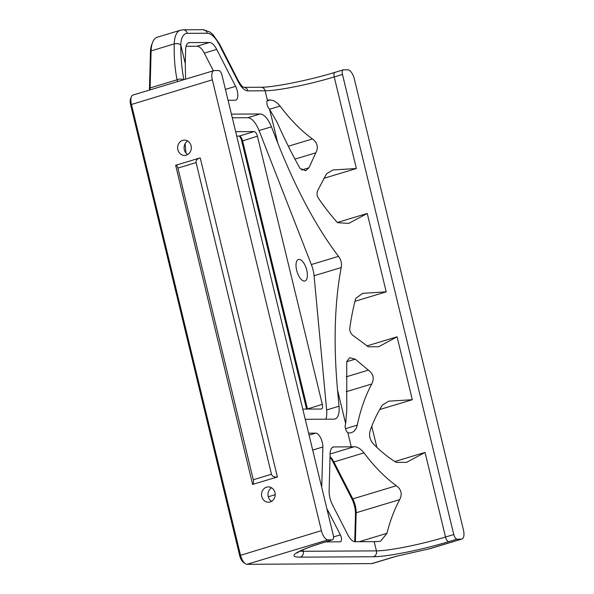 <?xml version="1.0" encoding="UTF-8"?>
<svg xmlns="http://www.w3.org/2000/svg" width="594" height="594" viewBox="0 0 594 594"><rect width="100%" height="100%" fill="white"/><g stroke="black" fill="none" stroke-linecap="round" stroke-linejoin="round"><path stroke-width="0.89" d="M245.277 563.661L243.525 562.444A7.663 3.326 -106.8 0 1 239.679 555.568L130.613 104.737A7.663 3.326 -106.8 0 1 130.576 98.76L131.363 96.77A9.578 4.158 73.2 0 0 131.4 104.247L240.473 555.078A9.578 4.158 73.2 0 0 245.277 563.661A9.578 4.158 73.2 0 0 247.007 564.3L371.814 563.602A9.578 4.158 73.2 0 0 372.341 563.528L396.562 556.214M149.413 90.08A16.283 7.076 73.2 0 0 149.443 89.352L150.43 52.309A26.819 11.65 -106.8 0 1 151.834 44.327L152.613 42.337A28.735 12.481 73.2 0 0 151.114 50.891L150.126 87.934A14.367 6.244 -106.8 0 1 149.963 89.917M239.367 136.056A6.705 2.911 -106.8 0 1 241.765 141.164L306.586 409.088M354.737 541.713L355.472 514.181A16.283 7.076 73.2 0 0 351.67 498.455L332.781 461.523A16.283 7.076 73.2 0 0 330.019 457.209M299.072 259.34A11.256 4.886 -106.8 0 1 306.578 269.483A11.256 4.886 -106.8 0 1 304.952 280.984A11.256 4.886 -106.8 0 1 297.022 271.621A11.256 4.886 -106.8 0 1 298.448 259.437A11.256 4.886 -106.8 0 1 299.072 259.34M307.492 409.08A4.789 2.079 73.2 0 0 307.44 408.858L242.56 140.667A4.789 2.079 73.2 0 0 240.154 136.375A4.789 2.079 73.2 0 0 239.285 136.056L236.724 136.071M235.662 131.675L254.158 131.571A4.789 2.079 -106.8 0 1 257.425 136.182L322.304 404.366A4.789 2.079 -106.8 0 1 321.54 408.962A4.789 2.079 -106.8 0 1 321.272 409.006L302.777 409.103M345.641 423.596A33.524 14.56 73.2 0 1 345.314 424.881A4.789 2.079 73.2 0 0 347.824 432.647L348.715 432.952A52.68 6.044 -13.6 0 0 350.824 432.863L353.838 431.548L356.274 428.215L357.284 425.126C360.513 409.66 365.332 395.953 371.74 384.021C374.502 378.519 373.381 373.893 368.384 370.144L355.242 359.147L349.666 357.759L346.733 361.538L346.777 410.216L345.641 423.596L337.518 390.028L339.033 406.222A19.157 8.323 -106.8 0 1 335.009 418.993A19.157 8.323 -106.8 0 1 333.954 419.156L305.249 419.312M267.649 100.193L267.441 100.364A4.789 2.079 73.2 0 0 268.688 108.138A33.524 14.56 73.2 0 1 269.631 109.407L277.153 122.401C284.377 138.736 291.996 154.054 299.992 168.354L305.695 170.738L308.947 167.79L301.485 170.04M267.114 100.898L270.277 99.948A52.68 6.044 166.4 0 1 268.176 100.03L267.441 100.364L265.124 90.793L247.884 90.889A19.157 8.323 -106.8 0 1 238.194 81.69L219.305 44.75A23.946 10.402 73.2 0 0 207.195 33.242L187.31 33.353A23.946 10.402 73.2 0 0 180.791 44.966L180.791 45.018C180.754 57.321 181.779 68.882 183.865 79.678M270.277 99.948L273.812 100.757L277.695 103.415L280.101 106.081C290.384 119.795 301.173 130.754 312.451 138.951C317.448 142.701 318.57 147.327 315.808 152.821L308.947 167.79M355.019 301.277L386.211 291.862L362.652 293.339L355.828 298.285C353.385 306.994 351.381 316.869 349.821 327.925C349.502 330.739 350.438 333.145 352.621 335.157L368.317 346.792L378.593 346.755L397.089 336.813L412.303 399.71L379.685 409.548M323.752 178.356L356.37 168.51L332.803 169.988L326.485 173.864L317.656 190.637C316.595 193.265 316.862 195.805 318.451 198.255C324.985 207.766 331.348 215.904 337.541 222.683L348.752 223.403L367.241 213.461L337.355 222.483M321.554 486.738A14.367 6.244 73.2 0 0 321.851 484.043L322.839 446.992A9.578 4.158 73.2 0 0 315.756 433.145L309.08 435.157M308.605 433.182L315.756 433.145M228.059 100.26L235.217 100.223A9.578 4.158 73.2 0 0 235.744 100.148A9.578 4.158 73.2 0 0 235.588 86.33L216.699 49.399A14.367 6.244 -106.8 0 0 209.43 42.493L189.553 42.605A14.367 6.244 -106.8 0 0 188.758 42.716A14.367 6.244 -106.8 0 0 185.64 49.569L185.269 63.513L180.791 45.018A4.789 2.614 1.5 0 0 174.242 43.963L174.242 43.911A28.735 12.481 -106.8 0 1 180.472 30.212L157.351 37.192A28.735 12.481 73.2 0 0 152.613 42.337M213.335 70.79L204.306 53.133A14.367 6.244 73.2 0 0 197.037 46.228L186.063 46.287M185.974 153.022L185.105 143.696M374.19 541.624A52.68 6.044 166.4 0 0 379.521 541.349L380.65 541.134L386.939 533.33C390.117 520.745 394.371 509.511 399.71 499.613C402.465 494.119 401.351 489.493 396.354 485.744C385.068 477.546 374.287 466.587 363.996 452.873C360.64 448.774 357.365 446.725 354.18 446.74A52.68 6.044 -13.6 0 1 351.262 446.837L334.021 446.933A14.367 6.244 73.2 0 0 333.227 447.052A14.367 6.244 73.2 0 0 330.108 453.898L329.121 490.948A14.367 6.244 73.2 0 0 332.477 504.818L347.817 534.83A14.367 6.244 73.2 0 0 355.086 541.735L374.19 541.624L376.433 550.876A52.68 6.044 166.4 0 0 445.522 537.035L425.052 452.413L406.556 462.362L396.287 462.384C388.743 457.848 381.185 451.782 373.619 444.186C369.832 440.02 368.718 435.402 370.262 430.308C373.685 420.76 377.732 412.34 382.417 405.056L388.736 401.18L412.303 399.71M231.415 114.137L260.12 113.974A19.157 8.323 -106.8 0 1 271.443 126.819L277.747 142.983C296.146 189.412 316.394 227.198 338.491 256.348C341.082 259.719 341.988 263.454 341.201 267.56C334.622 302.554 333.397 343.377 337.518 390.028M232.306 117.798L247.735 117.716L260.12 113.974M325.816 419.201A19.157 8.323 73.2 0 0 326.648 409.957L339.033 406.222M247.735 117.716A19.157 8.323 73.2 0 1 259.051 130.554L311.345 264.538A19.157 8.323 -106.8 0 1 314.063 275.757L326.648 409.957M330.034 456.63A14.367 6.244 -106.8 0 1 333.91 461.954L352.799 498.886A14.367 6.244 -106.8 0 1 356.155 512.763L355.383 541.735M187.659 140.993A7.663 6.846 -90.3 0 0 184.081 147.772A7.663 6.846 -90.3 0 0 187.734 154.507M177.621 81.564L177.057 79.804A4.789 2.985 -11.3 0 1 183.286 79.856M239.679 555.568L321.406 530.65L212.34 79.819A9.578 4.158 73.2 0 1 213.877 70.627A9.578 4.158 73.2 0 1 214.404 70.545L218.711 70.523A4.789 2.079 73.2 0 1 221.978 75.134L333.286 535.209A4.789 2.079 73.2 0 1 332.514 539.812A4.789 2.079 73.2 0 1 332.254 539.849L327.947 539.872L247.007 564.3M213.877 70.627L132.937 95.055A9.578 4.158 73.2 0 0 131.363 96.77M200.215 157.9L199.584 158.056C196.978 159.021 195.812 160.536 196.087 162.608L177.91 168.087C177.354 166.105 176.596 165.169 175.646 165.281L252.621 484.429L277.398 476.952L200.215 157.9M177.91 168.087L253.311 479.744L271.48 474.257L196.087 162.608M271.48 474.257C272.327 476.44 274.302 477.338 277.398 476.952M252.621 484.429C253.527 483.605 253.757 482.046 253.311 479.744M270.159 501.96A7.663 6.846 -90.3 0 0 275.148 493.532A7.663 6.846 -90.3 0 0 268.325 486.902A7.663 6.846 -90.3 0 0 261.523 494.602A7.663 6.846 -90.3 0 0 268.406 502.22A7.663 6.846 -90.3 0 0 270.159 501.96M186.256 155.168A7.663 6.846 -90.3 0 0 191.253 146.74A7.663 6.846 -90.3 0 0 184.43 140.102A7.663 6.846 -90.3 0 0 177.621 147.802A7.663 6.846 -90.3 0 0 184.511 155.428A7.663 6.846 -90.3 0 0 186.256 155.168M321.406 530.65A9.578 4.158 73.2 0 0 327.947 539.872M457.053 539.152L448.797 541.646A4.789 2.079 73.2 0 1 445.522 537.035L453.779 534.541A4.789 2.079 73.2 0 0 457.053 539.152L461.352 539.129A9.578 4.158 73.2 0 0 461.887 539.048L429.759 548.745L395.53 556.444L371.814 563.602M271.555 487.785A7.663 6.846 -90.3 0 0 267.976 494.564A7.663 6.846 -90.3 0 0 271.629 501.299M185.58 79.165L185.269 63.513M333.546 536.931L340.362 534.867L328.564 511.783A14.367 6.244 73.2 0 0 326.967 509.103M340.362 534.867A4.789 2.079 -106.8 0 1 340.444 541.78A4.789 2.079 -106.8 0 1 340.176 541.817L325.594 541.899M461.887 539.048A9.578 4.158 73.2 0 0 463.424 529.855L354.358 79.024A9.578 4.158 73.2 0 0 347.817 69.802L343.51 69.825A4.789 2.079 73.2 0 0 343.243 69.869A4.789 2.079 73.2 0 0 342.478 74.465L334.222 76.953A52.68 6.044 -13.6 0 1 265.124 90.793A4.789 4.277 89.7 0 0 260.966 87.251C273.121 87.422 309.333 80.242 334.986 72.357A4.789 2.079 73.2 0 0 334.222 76.953L356.37 168.51M453.779 534.541L342.478 74.465M371.762 426.292L376.856 447.341M322.304 404.366L307.076 409.08M257.425 136.182L241.765 141.164M239.285 136.056L254.158 131.571M300.081 551.128A52.68 6.044 166.4 0 0 303.274 551.284L302.91 549.806M294.951 159.118L315.808 152.821M346.718 361.724L355.242 359.147M312.682 450.059L322.839 446.992M225.43 89.397L235.588 86.33M288.328 146.235L312.451 138.951M346.235 376.834L368.384 370.144M346.213 391.721L371.74 384.021M386.211 291.862L367.241 213.461M347.824 432.647L351.262 446.837M277.747 142.983L269.631 109.407M335.254 72.32A4.789 2.079 73.2 0 0 334.986 72.357L343.243 69.869M448.797 541.646A57.47 6.593 -13.6 0 1 373.418 556.749L300.26 557.15A57.47 6.593 -13.6 0 1 323.99 542.344L332.254 539.849M300.26 557.15A4.789 4.277 89.7 0 0 303.274 551.284L376.433 550.876A4.789 4.277 89.7 0 1 373.418 556.749M351.67 498.455L352.799 498.886L396.354 485.744M363.996 452.873L333.91 461.954L332.781 461.523M149.443 89.352L150.126 87.934L177.057 79.804C174.859 68.718 173.916 56.772 174.242 43.963M212.34 79.819L130.613 104.737M427.725 549.279L461.352 539.129M296.896 553.059L299.309 551.522C304.15 548.975 312.466 545.901 324.257 542.3A4.789 2.079 -106.8 0 1 323.99 542.344M268.288 496.792L275.215 494.705M345.508 428.682L357.284 425.126M269.528 109.266L280.101 106.081M386.939 533.33L359.162 541.713M399.71 499.613L356.155 512.763L355.472 514.181M311.345 264.538L338.491 256.348M314.063 275.757L341.201 267.56M259.051 130.554L271.443 126.819M366.906 345.923L397.089 336.813M327.68 512.05L328.564 511.783M188.031 43.058L189.553 42.605M197.037 46.228L209.43 42.493M204.306 53.133L216.699 49.399M150.43 52.309L151.114 50.891L174.242 43.911A4.789 2.614 -178.5 0 1 180.791 44.966M260.966 87.251L243.785 87.348A4.789 4.277 89.7 0 1 247.884 90.889M243.726 87.348L243.807 87.355C243.25 86.494 243.146 88.862 238.328 80.754A4.789 1.663 152.9 0 1 238.194 81.69M238.328 80.754L219.438 43.815A4.789 1.663 152.9 0 1 219.305 44.75M219.438 43.815L212.971 34.556L210.001 32.054L203.037 29.7A4.789 4.277 89.7 0 1 207.195 33.242M203.037 29.7L183.16 29.811A4.789 4.277 89.7 0 1 187.31 33.353M320.968 484.31L321.851 484.043M332.499 447.393L334.021 446.933M354.18 446.74L330.101 454.002M394.869 461.523L425.052 452.413M199.584 158.056L175.646 165.281M324.257 542.3L332.514 539.812M183.16 29.811L180.472 30.212"/></g></svg>
